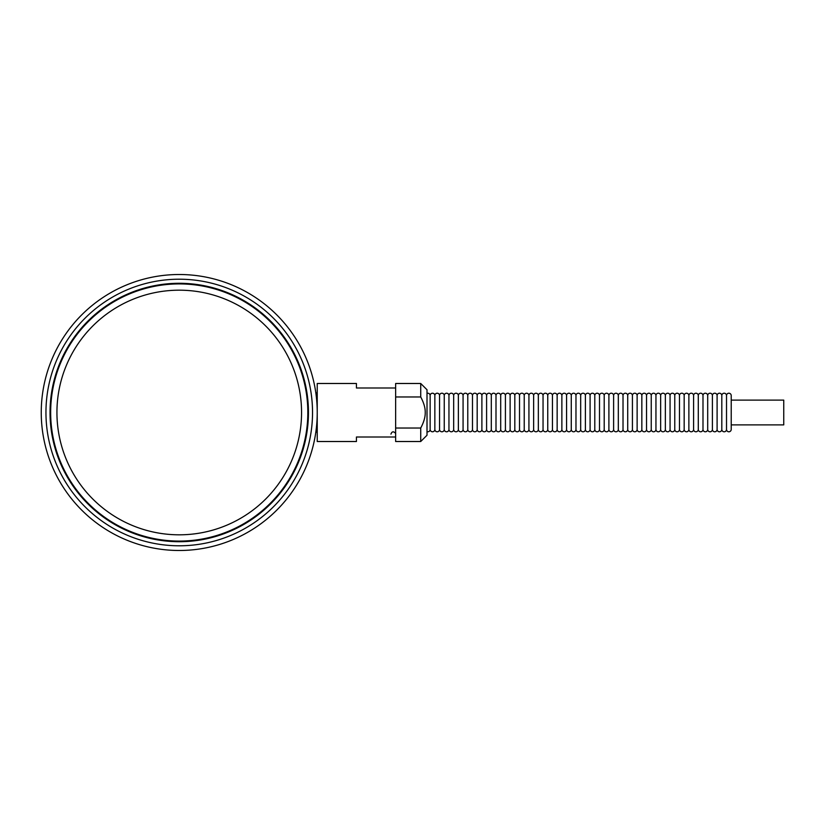 <?xml version="1.0" encoding="UTF-8"?>
<svg xmlns="http://www.w3.org/2000/svg" width="825" height="825" viewBox="0 0 825 825"><rect width="100%" height="100%" fill="white"/><g stroke="black" fill="none" stroke-linecap="round" stroke-linejoin="round"><path stroke-width="1.24" d="M420.729 441.509L427.01 435.239L427.01 389.761L420.729 383.491L395.639 383.491L395.639 396.969L420.729 396.969C423.844 402.817 425.339 407.993 425.236 412.5C425.339 417.007 423.844 422.183 420.729 428.031L420.729 441.509L395.639 441.509L395.639 428.031L420.729 428.031M420.729 383.491L420.729 396.969M316.047 394.391L315.841 392.896L317.233 392.896M316.047 430.609L315.841 432.104L317.233 432.104M317.233 383.491L356.441 383.491L356.441 387.998L395.639 387.998L395.639 437.002L356.441 437.002L356.441 441.509L317.233 441.509L317.233 383.491M427.01 393.35A2.351 2.351 0 0 1 430.145 395.567A2.351 2.351 0 0 1 432.496 393.216A2.351 2.351 0 0 1 434.847 395.567A2.351 2.351 0 0 1 437.198 393.216A2.351 2.351 0 0 1 439.55 395.567A2.351 2.351 0 0 1 441.901 393.216A2.351 2.351 0 0 1 444.252 395.567A2.351 2.351 0 0 1 446.603 393.216A2.351 2.351 0 0 1 448.955 395.567A2.351 2.351 0 0 1 451.306 393.216A2.351 2.351 0 0 1 453.668 395.567A2.351 2.351 0 0 1 456.019 393.216A2.351 2.351 0 0 1 458.37 395.567A2.351 2.351 0 0 1 460.721 393.216A2.351 2.351 0 0 1 463.073 395.567A2.351 2.351 0 0 1 465.424 393.216A2.351 2.351 0 0 1 467.775 395.567A2.351 2.351 0 0 1 470.126 393.216A2.351 2.351 0 0 1 472.478 395.567A2.351 2.351 0 0 1 474.829 393.216A2.351 2.351 0 0 1 477.18 395.567A2.351 2.351 0 0 1 479.542 393.216A2.351 2.351 0 0 1 481.893 395.567A2.351 2.351 0 0 1 484.244 393.216A2.351 2.351 0 0 1 486.595 395.567A2.351 2.351 0 0 1 488.947 393.216A2.351 2.351 0 0 1 491.298 395.567A2.351 2.351 0 0 1 493.649 393.216A2.351 2.351 0 0 1 496 395.567A2.351 2.351 0 0 1 498.352 393.216A2.351 2.351 0 0 1 500.703 395.567A2.351 2.351 0 0 1 503.054 393.216A2.351 2.351 0 0 1 505.416 395.567A2.351 2.351 0 0 1 507.767 393.216A2.351 2.351 0 0 1 510.118 395.567A2.351 2.351 0 0 1 512.469 393.216A2.351 2.351 0 0 1 514.821 395.567A2.351 2.351 0 0 1 517.172 393.216A2.351 2.351 0 0 1 519.523 395.567A2.351 2.351 0 0 1 521.874 393.216A2.351 2.351 0 0 1 524.226 395.567A2.351 2.351 0 0 1 526.577 393.216A2.351 2.351 0 0 1 528.928 395.567A2.351 2.351 0 0 1 531.279 393.216A2.351 2.351 0 0 1 533.641 395.567A2.351 2.351 0 0 1 535.992 393.216A2.351 2.351 0 0 1 538.343 395.567A2.351 2.351 0 0 1 540.695 393.216A2.351 2.351 0 0 1 543.046 395.567A2.351 2.351 0 0 1 545.397 393.216A2.351 2.351 0 0 1 547.748 395.567A2.351 2.351 0 0 1 550.1 393.216A2.351 2.351 0 0 1 552.451 395.567A2.351 2.351 0 0 1 554.802 393.216A2.351 2.351 0 0 1 557.153 395.567A2.351 2.351 0 0 1 559.515 393.216A2.351 2.351 0 0 1 561.866 395.567A2.351 2.351 0 0 1 564.217 393.216A2.351 2.351 0 0 1 566.569 395.567A2.351 2.351 0 0 1 568.92 393.216A2.351 2.351 0 0 1 571.271 395.567A2.351 2.351 0 0 1 573.623 393.216A2.351 2.351 0 0 1 575.974 395.567A2.351 2.351 0 0 1 578.325 393.216A2.351 2.351 0 0 1 580.676 395.567A2.351 2.351 0 0 1 583.028 393.216A2.351 2.351 0 0 1 585.389 395.567A2.351 2.351 0 0 1 587.74 393.216A2.351 2.351 0 0 1 590.092 395.567A2.351 2.351 0 0 1 592.443 393.216A2.351 2.351 0 0 1 594.794 395.567A2.351 2.351 0 0 1 597.145 393.216A2.351 2.351 0 0 1 599.497 395.567A2.351 2.351 0 0 1 601.848 393.216A2.351 2.351 0 0 1 604.199 395.567A2.351 2.351 0 0 1 606.55 393.216A2.351 2.351 0 0 1 608.902 395.567A2.351 2.351 0 0 1 611.253 393.216A2.351 2.351 0 0 1 613.614 395.567A2.351 2.351 0 0 1 615.966 393.216A2.351 2.351 0 0 1 618.317 395.567A2.351 2.351 0 0 1 620.668 393.216A2.351 2.351 0 0 1 623.019 395.567A2.351 2.351 0 0 1 625.371 393.216A2.351 2.351 0 0 1 627.722 395.567A2.351 2.351 0 0 1 630.073 393.216A2.351 2.351 0 0 1 632.424 395.567A2.351 2.351 0 0 1 634.776 393.216A2.351 2.351 0 0 1 637.127 395.567A2.351 2.351 0 0 1 639.488 393.216A2.351 2.351 0 0 1 641.84 395.567A2.351 2.351 0 0 1 644.191 393.216A2.351 2.351 0 0 1 646.542 395.567A2.351 2.351 0 0 1 648.893 393.216A2.351 2.351 0 0 1 651.245 395.567A2.351 2.351 0 0 1 653.596 393.216A2.351 2.351 0 0 1 655.947 395.567A2.351 2.351 0 0 1 658.298 393.216A2.351 2.351 0 0 1 660.65 395.567A2.351 2.351 0 0 1 663.001 393.216A2.351 2.351 0 0 1 665.363 395.567A2.351 2.351 0 0 1 667.714 393.216A2.351 2.351 0 0 1 670.065 395.567A2.351 2.351 0 0 1 672.416 393.216A2.351 2.351 0 0 1 674.768 395.567A2.351 2.351 0 0 1 677.119 393.216A2.351 2.351 0 0 1 679.47 395.567A2.351 2.351 0 0 1 681.821 393.216A2.351 2.351 0 0 1 684.173 395.567A2.351 2.351 0 0 1 686.524 393.216A2.351 2.351 0 0 1 688.875 395.567A2.351 2.351 0 0 1 691.237 393.216A2.351 2.351 0 0 1 693.588 395.567A2.351 2.351 0 0 1 695.939 393.216A2.351 2.351 0 0 1 698.29 395.567A2.351 2.351 0 0 1 700.642 393.216A2.351 2.351 0 0 1 702.993 395.567A2.351 2.351 0 0 1 705.344 393.216A2.351 2.351 0 0 1 707.695 395.567A2.351 2.351 0 0 1 710.047 393.216A2.351 2.351 0 0 1 712.398 395.567A2.351 2.351 0 0 1 714.749 393.216A2.351 2.351 0 0 1 717.1 395.567A2.351 2.351 0 0 1 719.462 393.216A2.351 2.351 0 0 1 721.813 395.567A2.351 2.351 0 0 1 724.164 393.216A2.351 2.351 0 0 1 726.516 395.567A2.351 2.351 0 0 1 728.867 393.216A2.351 2.351 0 0 1 731.218 395.567L731.218 429.433A2.351 2.351 0 0 1 728.867 431.784A2.351 2.351 0 0 1 726.516 429.433A2.351 2.351 0 0 1 724.164 431.784A2.351 2.351 0 0 1 721.813 429.433A2.351 2.351 0 0 1 719.462 431.784A2.351 2.351 0 0 1 717.1 429.433A2.351 2.351 0 0 1 714.749 431.784A2.351 2.351 0 0 1 712.398 429.433A2.351 2.351 0 0 1 710.047 431.784A2.351 2.351 0 0 1 707.695 429.433A2.351 2.351 0 0 1 705.344 431.784A2.351 2.351 0 0 1 702.993 429.433A2.351 2.351 0 0 1 700.642 431.784A2.351 2.351 0 0 1 698.29 429.433A2.351 2.351 0 0 1 695.939 431.784A2.351 2.351 0 0 1 693.588 429.433A2.351 2.351 0 0 1 691.237 431.784A2.351 2.351 0 0 1 688.875 429.433A2.351 2.351 0 0 1 686.524 431.784A2.351 2.351 0 0 1 684.173 429.433A2.351 2.351 0 0 1 681.821 431.784A2.351 2.351 0 0 1 679.47 429.433A2.351 2.351 0 0 1 677.119 431.784A2.351 2.351 0 0 1 674.768 429.433A2.351 2.351 0 0 1 672.416 431.784A2.351 2.351 0 0 1 670.065 429.433A2.351 2.351 0 0 1 667.714 431.784A2.351 2.351 0 0 1 665.363 429.433A2.351 2.351 0 0 1 663.001 431.784A2.351 2.351 0 0 1 660.65 429.433A2.351 2.351 0 0 1 658.298 431.784A2.351 2.351 0 0 1 655.947 429.433A2.351 2.351 0 0 1 653.596 431.784A2.351 2.351 0 0 1 651.245 429.433A2.351 2.351 0 0 1 648.893 431.784A2.351 2.351 0 0 1 646.542 429.433A2.351 2.351 0 0 1 644.191 431.784A2.351 2.351 0 0 1 641.84 429.433A2.351 2.351 0 0 1 639.488 431.784A2.351 2.351 0 0 1 637.127 429.433A2.351 2.351 0 0 1 634.776 431.784A2.351 2.351 0 0 1 632.424 429.433A2.351 2.351 0 0 1 630.073 431.784A2.351 2.351 0 0 1 627.722 429.433A2.351 2.351 0 0 1 625.371 431.784A2.351 2.351 0 0 1 623.019 429.433A2.351 2.351 0 0 1 620.668 431.784A2.351 2.351 0 0 1 618.317 429.433A2.351 2.351 0 0 1 615.966 431.784A2.351 2.351 0 0 1 613.614 429.433A2.351 2.351 0 0 1 611.253 431.784A2.351 2.351 0 0 1 608.902 429.433A2.351 2.351 0 0 1 606.55 431.784A2.351 2.351 0 0 1 604.199 429.433A2.351 2.351 0 0 1 601.848 431.784A2.351 2.351 0 0 1 599.497 429.433A2.351 2.351 0 0 1 597.145 431.784A2.351 2.351 0 0 1 594.794 429.433A2.351 2.351 0 0 1 592.443 431.784A2.351 2.351 0 0 1 590.092 429.433A2.351 2.351 0 0 1 587.74 431.784A2.351 2.351 0 0 1 585.389 429.433A2.351 2.351 0 0 1 583.028 431.784A2.351 2.351 0 0 1 580.676 429.433A2.351 2.351 0 0 1 578.325 431.784A2.351 2.351 0 0 1 575.974 429.433A2.351 2.351 0 0 1 573.623 431.784A2.351 2.351 0 0 1 571.271 429.433A2.351 2.351 0 0 1 568.92 431.784A2.351 2.351 0 0 1 566.569 429.433A2.351 2.351 0 0 1 564.217 431.784A2.351 2.351 0 0 1 561.866 429.433A2.351 2.351 0 0 1 559.515 431.784A2.351 2.351 0 0 1 557.153 429.433A2.351 2.351 0 0 1 554.802 431.784A2.351 2.351 0 0 1 552.451 429.433A2.351 2.351 0 0 1 550.1 431.784A2.351 2.351 0 0 1 547.748 429.433A2.351 2.351 0 0 1 545.397 431.784A2.351 2.351 0 0 1 543.046 429.433A2.351 2.351 0 0 1 540.695 431.784A2.351 2.351 0 0 1 538.343 429.433A2.351 2.351 0 0 1 535.992 431.784A2.351 2.351 0 0 1 533.641 429.433A2.351 2.351 0 0 1 531.279 431.784A2.351 2.351 0 0 1 528.928 429.433A2.351 2.351 0 0 1 526.577 431.784A2.351 2.351 0 0 1 524.226 429.433A2.351 2.351 0 0 1 521.874 431.784A2.351 2.351 0 0 1 519.523 429.433A2.351 2.351 0 0 1 517.172 431.784A2.351 2.351 0 0 1 514.821 429.433A2.351 2.351 0 0 1 512.469 431.784A2.351 2.351 0 0 1 510.118 429.433A2.351 2.351 0 0 1 507.767 431.784A2.351 2.351 0 0 1 505.416 429.433A2.351 2.351 0 0 1 503.054 431.784A2.351 2.351 0 0 1 500.703 429.433A2.351 2.351 0 0 1 498.352 431.784A2.351 2.351 0 0 1 496 429.433A2.351 2.351 0 0 1 493.649 431.784A2.351 2.351 0 0 1 491.298 429.433A2.351 2.351 0 0 1 488.947 431.784A2.351 2.351 0 0 1 486.595 429.433A2.351 2.351 0 0 1 484.244 431.784A2.351 2.351 0 0 1 481.893 429.433A2.351 2.351 0 0 1 479.542 431.784A2.351 2.351 0 0 1 477.18 429.433A2.351 2.351 0 0 1 474.829 431.784A2.351 2.351 0 0 1 472.478 429.433A2.351 2.351 0 0 1 470.126 431.784A2.351 2.351 0 0 1 467.775 429.433A2.351 2.351 0 0 1 465.424 431.784A2.351 2.351 0 0 1 463.073 429.433A2.351 2.351 0 0 1 460.721 431.784A2.351 2.351 0 0 1 458.37 429.433A2.351 2.351 0 0 1 456.019 431.784A2.351 2.351 0 0 1 453.668 429.433A2.351 2.351 0 0 1 451.306 431.784A2.351 2.351 0 0 1 448.955 429.433A2.351 2.351 0 0 1 446.603 431.784A2.351 2.351 0 0 1 444.252 429.433A2.351 2.351 0 0 1 441.901 431.784A2.351 2.351 0 0 1 439.55 429.433A2.351 2.351 0 0 1 437.198 431.784A2.351 2.351 0 0 1 434.847 429.433A2.351 2.351 0 0 1 432.496 431.784A2.351 2.351 0 0 1 430.145 429.433A2.351 2.351 0 0 1 427.01 431.65M430.145 395.567L430.145 429.433M434.847 395.567L434.847 429.433M439.55 395.567L439.55 429.433M444.252 395.567L444.252 429.433M448.955 395.567L448.955 429.433M453.668 395.567L453.668 429.433M458.37 395.567L458.37 429.433M463.073 395.567L463.073 429.433M467.775 395.567L467.775 429.433M472.478 395.567L472.478 429.433M477.18 395.567L477.18 429.433M481.893 395.567L481.893 429.433M486.595 395.567L486.595 429.433M491.298 395.567L491.298 429.433M496 395.567L496 429.433M500.703 395.567L500.703 429.433M505.416 395.567L505.416 429.433M510.118 395.567L510.118 429.433M514.821 395.567L514.821 429.433M519.523 395.567L519.523 429.433M524.226 395.567L524.226 429.433M528.928 395.567L528.928 429.433M533.641 395.567L533.641 429.433M538.343 395.567L538.343 429.433M543.046 395.567L543.046 429.433M547.748 395.567L547.748 429.433M552.451 395.567L552.451 429.433M557.153 395.567L557.153 429.433M561.866 395.567L561.866 429.433M566.569 395.567L566.569 429.433M571.271 395.567L571.271 429.433M575.974 395.567L575.974 429.433M580.676 395.567L580.676 429.433M585.389 395.567L585.389 429.433M590.092 395.567L590.092 429.433M594.794 395.567L594.794 429.433M599.497 395.567L599.497 429.433M604.199 395.567L604.199 429.433M608.902 395.567L608.902 429.433M613.614 395.567L613.614 429.433M618.317 395.567L618.317 429.433M623.019 395.567L623.019 429.433M627.722 395.567L627.722 429.433M632.424 395.567L632.424 429.433M637.127 395.567L637.127 429.433M641.84 395.567L641.84 429.433M646.542 395.567L646.542 429.433M651.245 395.567L651.245 429.433M655.947 395.567L655.947 429.433M660.65 395.567L660.65 429.433M665.363 395.567L665.363 429.433M670.065 395.567L670.065 429.433M674.768 395.567L674.768 429.433M679.47 395.567L679.47 429.433M684.173 395.567L684.173 429.433M688.875 395.567L688.875 429.433M693.588 395.567L693.588 429.433M698.29 395.567L698.29 429.433M702.993 395.567L702.993 429.433M707.695 395.567L707.695 429.433M712.398 395.567L712.398 429.433M717.1 395.567L717.1 429.433M721.813 395.567L721.813 429.433M726.516 395.567L726.516 429.433M731.218 424.885L783.75 424.885L783.75 400.115L731.218 400.115M41.25 412.5A137.992 137.992 0 0 0 179.242 550.492A137.992 137.992 0 0 0 317.233 412.5A137.992 137.992 0 0 0 179.242 274.508A137.992 137.992 0 0 0 41.25 412.5M312.531 412.5A133.289 133.289 0 0 1 179.242 545.789A133.289 133.289 0 0 1 45.953 412.5A133.289 133.289 0 0 1 179.242 279.211A133.289 133.289 0 0 1 312.531 412.5M308.457 412.5A129.216 129.216 0 0 1 179.242 541.716A129.216 129.216 0 0 1 50.036 412.5A129.216 129.216 0 0 1 179.242 283.284A129.216 129.216 0 0 1 308.457 412.5M50.655 412.5A128.587 128.587 0 0 1 179.242 283.913A128.587 128.587 0 0 1 307.828 412.5A128.587 128.587 0 0 1 179.242 541.087A128.587 128.587 0 0 1 50.655 412.5M56.935 412.5A122.317 122.317 0 0 1 179.242 290.183A122.317 122.317 0 0 1 301.558 412.5A122.317 122.317 0 0 1 179.242 534.817A122.317 122.317 0 0 1 56.935 412.5M390.937 434.136C391.885 431.485 393.37 431.145 395.402 433.094L395.639 434.136"/></g></svg>
